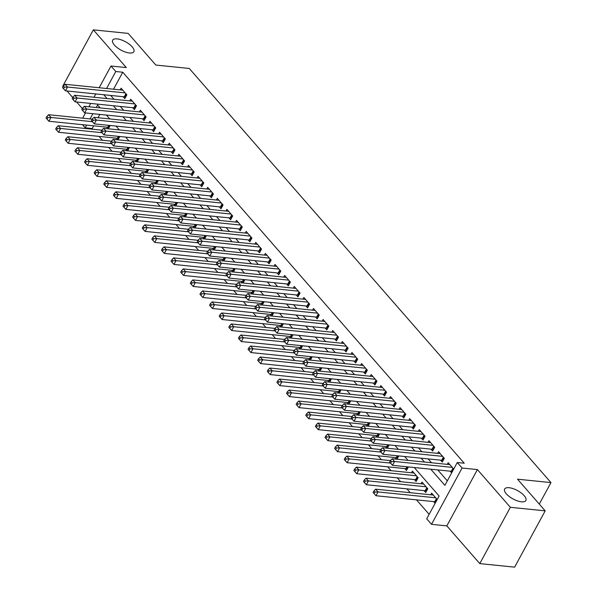 <?xml version="1.0" encoding="UTF-8"?>
<svg xmlns="http://www.w3.org/2000/svg" width="597" height="597" viewBox="0 0 597 597"><rect width="100%" height="100%" fill="white"/><g stroke="black" fill="none" stroke-linecap="round" stroke-linejoin="round"><path stroke-width="0.9" d="M129.43 52.991A12.059 4.746 -151.5 0 1 117.258 47.7A12.059 4.746 -151.5 0 1 112.676 40.186A12.059 4.746 -151.5 0 1 117.116 38.895A12.059 4.746 -151.5 0 1 129.288 44.185A12.059 4.746 -151.5 0 1 133.862 51.693A12.059 4.746 -151.5 0 1 129.43 52.991M521.42 501.808A12.059 4.746 -151.5 0 1 509.248 496.517A12.059 4.746 -151.5 0 1 504.666 489.01A12.059 4.746 -151.5 0 1 509.107 487.712A12.059 4.746 -151.5 0 1 521.278 493.003A12.059 4.746 -151.5 0 1 525.86 500.51A12.059 4.746 -151.5 0 1 521.42 501.808M93.654 125.818L92.184 128.527L85.214 127.818L82.476 124.676M539.278 504.099L550.956 482.592L189.264 68.461L155.832 65.058L128.176 33.395L93.348 29.85L62.782 86.147L63.125 86.543M67.013 90.99L72.744 97.557M76.632 102.005L82.364 108.572M550.956 482.592L517.524 479.19L545.18 510.853L514.614 567.15L479.787 563.605L510.353 507.308L477.406 469.585L462.085 468.026L431.519 524.323L426.706 518.815L439.101 495.988L414.228 467.518M477.406 469.585L446.84 525.882L479.787 563.605M446.84 525.882L431.519 524.323M92.184 128.527L92.804 129.243M99.057 136.4L102.423 140.258M108.676 147.414L112.042 151.272M118.296 158.429L121.661 162.287M127.915 169.444L131.288 173.294M137.534 180.458L140.907 184.309M147.153 191.473L150.526 195.323M156.78 202.487L160.145 206.338M166.399 213.502L169.764 217.353M176.018 224.509L179.384 228.367M185.637 235.524L189.003 239.382M195.256 246.539L198.622 250.397M204.875 257.553L208.241 261.411M214.495 268.568L217.86 272.426M224.114 279.583L227.479 283.441M233.733 290.597L237.099 294.448M243.352 301.612L246.718 305.463M252.971 312.627L256.337 316.477M262.59 323.641L265.956 327.492M272.21 334.656L275.575 338.506M281.829 345.67L285.194 349.521M291.448 356.678L294.814 360.536M301.067 367.692L304.433 371.55M310.686 378.707L314.052 382.565M320.305 389.722L323.671 393.58M329.925 400.736L333.29 404.594M339.544 411.751L342.909 415.609M349.163 422.766L352.528 426.616M358.782 433.78L362.148 437.631M368.401 444.795L371.767 448.646M378.02 455.809L381.393 459.66M387.64 466.824L391.013 470.675M397.259 477.831L400.632 481.689M406.885 488.846L410.251 492.704M416.505 499.861L429.139 514.338M545.18 510.853L510.353 507.308M123.109 96.699L124.795 98.632L126.862 94.826L121.087 88.214L120.184 89.878M132.728 107.714L134.415 109.647L136.482 105.841L130.706 99.229L129.803 100.893M142.347 118.728L144.034 120.654L146.101 116.855L140.325 110.244L139.422 111.908M151.974 129.743L153.653 131.668L155.72 127.87L149.944 121.258L149.041 122.922M161.593 140.758L163.272 142.683L165.339 138.885L159.563 132.273L158.66 133.937M171.212 151.772L172.891 153.698L174.958 149.892L169.19 143.287L168.279 144.952M180.831 162.787L182.51 164.712L184.577 160.906L178.809 154.302L177.899 155.966M190.45 173.802L192.13 175.727L194.197 171.921L188.428 165.317L187.525 166.981M200.07 184.816L201.749 186.742L203.816 182.936L198.047 176.331L197.144 177.996M209.689 195.831L211.368 197.756L213.435 193.95L207.666 187.346L206.763 189.01M219.308 206.838L220.987 208.771L223.054 204.965L217.286 198.353L216.383 200.017M228.927 217.853L230.606 219.786L232.673 215.98L226.905 209.368L226.002 211.032M238.546 228.867L240.225 230.8L242.292 226.994L236.524 220.383L235.621 222.047M248.165 239.882L249.845 241.807L251.912 238.009L246.143 231.397L245.24 233.061M257.785 250.897L259.471 252.822L261.531 249.024L255.762 242.412L254.859 244.076M267.404 261.911L269.09 263.837L271.15 260.038L265.381 253.427L264.478 255.091M277.023 272.926L278.709 274.851L280.769 271.045L275.001 264.441L274.098 266.105M286.642 283.941L288.329 285.866L290.388 282.06L284.62 275.456L283.717 277.12M296.261 294.955L297.948 296.881L300.007 293.075L294.239 286.47L293.336 288.135M305.88 305.97L307.567 307.895L309.627 304.089L303.858 297.485L302.955 299.149M315.5 316.985L317.186 318.91L319.253 315.104L313.477 308.5L312.574 310.164M325.119 327.992L326.805 329.925L328.872 326.119L323.096 319.507L322.193 321.171M334.738 339.006L336.424 340.939L338.492 337.133L332.716 330.522L331.813 332.186M344.357 350.021L346.044 351.954L348.111 348.148L342.335 341.536L341.432 343.2M353.976 361.036L355.663 362.961L357.73 359.163L351.954 352.551L351.051 354.215M363.595 372.05L365.282 373.976L367.349 370.177L361.573 363.566L360.67 365.23M373.215 383.065L374.901 384.99L376.968 381.192L371.192 374.58L370.289 376.244M382.834 394.08L384.52 396.005L386.587 392.199L380.811 385.595L379.908 387.259M392.453 405.094L394.139 407.02L396.207 403.214L390.431 396.609L389.528 398.274M402.079 416.109L403.759 418.034L405.826 414.228L400.05 407.624L399.147 409.288M411.699 427.124L413.378 429.049L415.445 425.243L409.669 418.639L408.766 420.303M421.318 438.138L422.997 440.064L425.064 436.258L419.295 429.653L418.385 431.318M430.937 449.145L432.616 451.078L434.683 447.272L428.915 440.661L428.004 442.325M440.556 460.16L442.235 462.093L444.302 458.287L438.534 451.675L437.631 453.339M433.653 501.607L435.131 503.301M424.034 490.592L425.713 492.525L427.78 488.719L422.004 482.107L421.101 483.771M414.408 479.578L416.094 481.51L418.161 477.704L412.385 471.093L411.482 472.757M404.788 468.563L406.475 470.496L408.415 466.929M395.169 457.556L396.609 459.205M385.55 446.541L386.99 448.19M375.931 435.526L377.371 437.176M366.312 424.512L367.752 426.161M356.693 413.497L358.133 415.146M347.073 402.482L348.514 404.132M337.454 391.468L338.895 393.117M327.835 380.453L329.275 382.102M318.216 369.439L319.656 371.088M308.597 358.424L310.037 360.073M298.978 347.409L300.418 349.058M289.358 336.402L290.799 338.051M279.739 325.387L281.18 327.037M270.12 314.373L271.56 316.022M260.501 303.358L261.941 305.007M250.882 292.343L252.322 293.993M241.263 281.329L242.703 282.978M231.643 270.314L233.084 271.963M222.024 259.299L223.465 260.949M212.405 248.285L213.845 249.934M202.786 237.27L204.226 238.919M193.167 226.256L194.607 227.905M183.548 215.248L184.988 216.89M173.928 204.234L175.369 205.883M164.309 193.219L165.742 194.868M154.683 182.204L156.123 183.854M145.064 171.19L146.504 172.839M135.444 160.175L136.885 161.824M125.825 149.16L127.265 150.81M116.206 138.146L117.646 139.795M99.848 114.4L98.042 117.728M437.198 499.502L431.624 493.122L430.721 494.786M398.796 455.914L396.99 459.242M389.177 444.899L387.363 448.228M379.558 433.885L377.744 437.213M369.939 422.87L368.125 426.198M360.312 411.855L358.506 415.184M350.693 400.841L348.887 404.169M341.074 389.826L339.268 393.154M331.454 378.811L329.648 382.14M321.835 367.797L320.029 371.125M312.216 356.782L310.41 360.11M302.597 345.775L300.791 349.103M292.978 334.76L291.172 338.089M283.359 323.746L281.553 327.074M273.739 312.731L271.933 316.059M264.12 301.716L262.314 305.045M254.501 290.702L252.695 294.03M244.882 279.687L243.076 283.015M235.263 268.672L233.457 272.001M225.644 257.658L223.838 260.986M216.024 246.643L214.219 249.971M206.405 235.628L204.599 238.957M196.786 224.621L194.98 227.942M187.167 213.607L185.361 216.935M177.548 202.592L175.742 205.92M167.929 191.577L166.123 194.906M158.309 180.563L156.504 183.891M148.69 169.548L146.884 172.876M139.071 158.533L137.258 161.862M129.452 147.519L127.639 150.847M119.833 136.504L118.019 139.832M110.206 125.489L108.4 128.818M106.587 127.131L108.027 128.78M430.788 469.205L444.884 485.339L457.272 462.518L464.242 463.227L122.751 72.23L113.534 89.207M110.691 95.438L114.057 99.289M120.31 106.453L123.676 110.303M129.93 117.467L133.303 121.318M139.549 128.482L142.922 132.333M149.168 139.497L152.541 143.347M158.795 150.504L162.16 154.362M168.414 161.518L171.779 165.376M178.033 172.533L181.398 176.391M187.652 183.548L191.018 187.406M197.271 194.562L200.637 198.42M206.89 205.577L210.256 209.435M216.51 216.592L219.875 220.442M226.129 227.606L229.494 231.457M235.748 238.621L239.113 242.472M245.367 249.636L248.733 253.486M254.986 260.65L258.352 264.501M264.605 271.657L267.971 275.515M274.224 282.672L277.59 286.53M283.844 293.687L287.209 297.545M293.463 304.701L296.828 308.559M303.082 315.716L306.448 319.574M312.701 326.731L316.067 330.589M322.32 337.745L325.686 341.596M331.939 348.76L335.305 352.611M341.559 359.775L344.924 363.625M351.178 370.789L354.543 374.64M360.797 381.804L364.163 385.655M370.416 392.819L373.782 396.669M380.035 403.826L383.408 407.684M389.654 414.84L393.027 418.698M399.274 425.855L402.647 429.713M408.893 436.87L412.266 440.728M418.519 447.884L421.885 451.742M428.139 458.899L431.504 462.757M437.758 469.914L447.317 480.861M453.72 469.07L448.153 462.69L447.25 464.354M450.175 471.175L451.653 472.869M99.177 87.744L110.975 66.013L126.295 67.573L93.348 29.85M110.975 66.013L115.788 71.521L106.572 88.498M122.751 72.23L115.788 71.521M457.272 462.518L462.085 468.026M82.655 118.176L85.498 112.945M88.849 106.759L90.654 103.43M94.013 97.251L95.819 93.923M100.154 107.908L97.61 104.997L96.244 107.512M92.886 113.691L90.043 118.922M86.692 125.109L85.214 127.818M407.982 460.362L404.609 456.504M398.363 449.347L394.99 445.489M388.737 438.332L385.371 434.474M379.117 427.318L375.752 423.46M369.498 416.303L366.133 412.445M359.879 405.288L356.513 401.438M350.26 394.274L346.894 390.423M340.641 383.259L337.275 379.408M331.022 372.244L327.656 368.394M321.402 361.23L318.037 357.379M311.783 350.215L308.418 346.364M302.164 339.208L298.798 335.35M292.545 328.193L289.179 324.335M282.926 317.179L279.56 313.321M273.307 306.164L269.941 302.306M263.687 295.149L260.322 291.291M254.068 284.135L250.703 280.277M244.449 273.12L241.084 269.269M234.83 262.105L231.464 258.255M225.211 251.091L221.845 247.24M215.592 240.076L212.226 236.225M205.972 229.061L202.607 225.211M196.353 218.054L192.988 214.196M186.734 207.04L183.369 203.181M177.115 196.025L173.749 192.167M167.496 185.01L164.123 181.152M157.877 173.996L154.504 170.138M148.257 162.981L144.884 159.123M138.631 151.966L135.265 148.116M129.012 140.952L125.646 137.101M119.393 129.937L116.027 126.086M109.773 118.922L106.408 115.072M103.729 94.729L107.094 98.58M113.348 105.744L116.713 109.594M122.967 116.758L126.333 120.609M132.586 127.773L135.952 131.624M142.205 138.788L145.571 142.638M151.825 149.795L155.19 153.653M161.444 160.809L164.809 164.668M171.063 171.824L174.428 175.682M180.682 182.839L184.048 186.697M190.301 193.853L193.667 197.711M199.92 204.868L203.286 208.726M209.54 215.883L212.913 219.733M219.159 226.897L222.532 230.748M228.778 237.912L232.151 241.763M238.404 248.927L241.77 252.777M248.024 259.941L251.389 263.792M257.643 270.948L261.008 274.807M267.262 281.963L270.628 285.821M276.881 292.978L280.247 296.836M286.5 303.992L289.866 307.851M296.119 315.007L299.485 318.865M305.739 326.022L309.104 329.88M315.358 337.036L318.723 340.887M324.977 348.051L328.343 351.902M334.596 359.066L337.962 362.916M344.215 370.08L347.581 373.931M353.834 381.095L357.2 384.946M363.454 392.102L366.819 395.96M373.073 403.117L376.438 406.975M382.692 414.131L386.058 417.99M392.311 425.146L395.677 429.004M401.93 436.161L405.296 440.019M411.549 447.175L414.915 451.033M421.169 458.19L424.534 462.041M452.235 467.376L394.565 461.503L392.162 458.75L449.832 464.623M452.354 471.578L451.877 471.421A1.881 0.739 28.5 0 0 451.287 471.294L392.505 465.309L394.565 461.503L391.416 461.63L390.453 460.533L389.625 462.056L390.587 463.153L391.416 461.63M390.587 463.153L392.505 465.309M392.162 458.75L390.453 460.533M433.31 495.055L375.64 489.182L378.043 491.935L375.976 495.734L434.765 501.719A1.881 0.739 -151.5 0 1 435.355 501.853L435.832 502.01M374.894 492.062L373.931 490.965L373.103 492.488L374.065 493.585L374.894 492.062L378.043 491.935L435.713 497.801M373.931 490.965L375.64 489.182M375.976 495.734L374.065 493.585M442.616 456.362L384.946 450.489L382.543 447.735L440.213 453.608M443.011 460.66L442.258 460.406A1.881 0.739 28.5 0 0 441.668 460.28L382.886 454.295L384.946 450.489L381.796 450.616L380.834 449.519L380.005 451.041L380.968 452.138L381.796 450.616M380.968 452.138L382.886 454.295M382.543 447.735L380.834 449.519M432.997 445.347L375.326 439.474L372.924 436.72L430.594 442.593M433.392 449.645L432.638 449.392A1.881 0.739 28.5 0 0 432.049 449.265L373.259 443.28L375.326 439.474L372.177 439.601L371.215 438.504L370.386 440.026L371.349 441.123L372.177 439.601M371.349 441.123L373.259 443.28M372.924 436.72L371.215 438.504M423.377 434.332L365.707 428.459L363.304 425.706L420.975 431.579M423.773 438.631L423.019 438.385A1.881 0.739 28.5 0 0 422.43 438.25L363.64 432.265L365.707 428.459L362.558 428.594L361.595 427.489L360.767 429.012L361.73 430.109L362.558 428.594M361.73 430.109L363.64 432.265M363.304 425.706L361.595 427.489M413.758 423.318L356.088 417.445L353.685 414.691L411.355 420.564M414.154 427.616L413.4 427.37A1.881 0.739 28.5 0 0 412.811 427.236L354.021 421.251L356.088 417.445L352.939 417.579L351.976 416.475L351.148 417.997L352.111 419.101L352.939 417.579M352.111 419.101L354.021 421.251M353.685 414.691L351.976 416.475M423.691 484.04L366.021 478.167L368.424 480.921L366.357 484.727L425.146 490.712A1.881 0.739 -151.5 0 1 425.736 490.838L426.489 491.092M365.274 481.048L364.312 479.951L363.483 481.473L364.446 482.57L365.274 481.048L368.424 480.921L426.094 486.794M364.312 479.951L366.021 478.167M366.357 484.727L364.446 482.57M414.072 473.025L356.402 467.152L358.804 469.906L356.737 473.712L415.527 479.697A1.881 0.739 -151.5 0 1 416.116 479.824L416.87 480.078M355.655 470.033L354.693 468.936L353.864 470.458L354.827 471.555L355.655 470.033L358.804 469.906L416.475 475.779M354.693 468.936L356.402 467.152M356.737 473.712L354.827 471.555M390.423 460.578L346.782 456.138L349.185 458.892L347.118 462.697L405.908 468.682A1.881 0.739 -151.5 0 1 406.497 468.809L407.251 469.063M346.036 459.018L345.073 457.921L344.245 459.444L345.208 460.541L346.036 459.018L349.185 458.892L390.542 463.1M345.073 457.921L346.782 456.138M347.118 462.697L345.208 460.541M380.804 449.571L337.163 445.123L339.566 447.877L337.499 451.683L396.289 457.668A1.881 0.739 -151.5 0 1 396.878 457.802L397.632 458.048M336.417 448.011L335.454 446.907L334.626 448.429L335.589 449.526L336.417 448.011L339.566 447.877L380.923 452.086M335.454 446.907L337.163 445.123M337.499 451.683L335.589 449.526M404.139 412.303L346.469 406.43L344.066 403.676L401.736 409.549M404.535 416.602L403.781 416.355A1.881 0.739 28.5 0 0 403.191 416.221L344.402 410.236L346.469 406.43L343.32 406.564L342.357 405.46L341.529 406.982L342.491 408.087L343.32 406.564M342.491 408.087L344.402 410.236M344.066 403.676L342.357 405.46M371.185 438.556L327.544 434.109L329.947 436.862L327.88 440.668L386.669 446.653A1.881 0.739 -151.5 0 1 387.259 446.787L388.013 447.034M326.798 436.997L325.835 435.892L325.007 437.414L325.969 438.519L326.798 436.997L329.947 436.862L371.304 441.071M325.835 435.892L327.544 434.109M327.88 440.668L325.969 438.519M394.52 401.288L336.85 395.415L334.447 392.662L392.117 398.535M394.916 405.587L394.162 405.341A1.881 0.739 28.5 0 0 393.572 405.206L334.783 399.221L336.85 395.415L333.701 395.55L332.738 394.445L331.91 395.968L332.872 397.072L333.701 395.55M332.872 397.072L334.783 399.221M334.447 392.662L332.738 394.445M361.566 427.542L317.925 423.094L320.328 425.848L318.261 429.653L377.05 435.638A1.881 0.739 -151.5 0 1 377.64 435.773L378.394 436.019M317.179 425.982L316.216 424.877L315.388 426.4L316.35 427.504L317.179 425.982L320.328 425.848L361.685 430.056M316.216 424.877L317.925 423.094M318.261 429.653L316.35 427.504M384.901 390.274L327.231 384.401L324.828 381.647L382.498 387.52M385.296 394.572L384.543 394.326A1.881 0.739 28.5 0 0 383.953 394.192L325.164 388.207L327.231 384.401L324.081 384.535L323.119 383.431L322.29 384.953L323.253 386.058L324.081 384.535M323.253 386.058L325.164 388.207M324.828 381.647L323.119 383.431M351.946 416.527L308.306 412.079L310.709 414.833L308.642 418.639L367.431 424.624A1.881 0.739 -151.5 0 1 368.021 424.758L368.774 425.004M307.559 414.967L306.597 413.863L305.768 415.385L306.731 416.49L307.559 414.967L310.709 414.833L352.066 419.049M306.597 413.863L308.306 412.079M308.642 418.639L306.731 416.49M375.282 379.259L317.611 373.394L315.209 370.64L372.879 376.506M375.677 383.558L374.923 383.311A1.881 0.739 28.5 0 0 374.334 383.177L315.544 377.192L317.611 373.394L314.462 373.521L313.5 372.416L312.671 373.938L313.634 375.043L314.462 373.521M313.634 375.043L315.544 377.192M315.209 370.64L313.5 372.416M342.327 405.512L298.687 401.065L301.089 403.818L299.022 407.624L357.812 413.609A1.881 0.739 -151.5 0 1 358.401 413.743L359.155 413.99M297.94 403.953L296.978 402.848L296.149 404.37L297.112 405.475L297.94 403.953L301.089 403.818L342.447 408.035M296.978 402.848L298.687 401.065M299.022 407.624L297.112 405.475M365.662 368.245L307.992 362.379L305.589 359.625L363.26 365.491M366.058 372.543L365.304 372.297A1.881 0.739 28.5 0 0 364.715 372.162L305.925 366.177L307.992 362.379L304.843 362.506L303.88 361.409L303.052 362.924L304.015 364.028L304.843 362.506M304.015 364.028L305.925 366.177M305.589 359.625L303.88 361.409M332.708 394.498L289.067 390.057L291.47 392.811L289.403 396.609L348.193 402.594A1.881 0.739 -151.5 0 1 348.782 402.729L349.536 402.975M288.314 392.938L287.358 391.833L286.53 393.356L287.493 394.46L288.314 392.938L291.47 392.811L332.827 397.02M287.358 391.833L289.067 390.057M289.403 396.609L287.493 394.46M356.043 357.23L298.373 351.364L295.97 348.611L353.64 354.476M356.439 361.536L355.685 361.282A1.881 0.739 28.5 0 0 355.096 361.148L296.306 355.163L298.373 351.364L295.224 351.491L294.261 350.394L293.433 351.917L294.396 353.014L295.224 351.491M294.396 353.014L296.306 355.163M295.97 348.611L294.261 350.394M323.089 383.483L279.448 379.043L281.851 381.796L279.784 385.595L338.574 391.58A1.881 0.739 -151.5 0 1 339.163 391.714L339.917 391.96M278.695 381.923L277.739 380.826L276.911 382.341L277.874 383.446L278.695 381.923L281.851 381.796L323.208 386.005M277.739 380.826L279.448 379.043M279.784 385.595L277.874 383.446M346.424 346.223L288.754 340.35L286.351 337.596L344.021 343.469M346.82 350.521L346.066 350.267A1.881 0.739 28.5 0 0 345.476 350.133L286.687 344.156L288.754 340.35L285.605 340.477L284.642 339.38L283.814 340.902L284.776 341.999L285.605 340.477M284.776 341.999L286.687 344.156M286.351 337.596L284.642 339.38M313.47 372.468L269.829 368.028L272.232 370.782L270.165 374.58L328.947 380.565A1.881 0.739 -151.5 0 1 329.537 380.699L330.298 380.953M269.075 370.909L268.113 369.812L267.292 371.334L268.254 372.431L269.075 370.909L272.232 370.782L313.589 374.991M268.113 369.812L269.829 368.028M270.165 374.58L268.254 372.431M336.805 335.208L279.135 329.335L276.732 326.581L334.402 332.454M337.201 339.506L336.447 339.253A1.881 0.739 28.5 0 0 335.857 339.126L277.068 333.141L279.135 329.335L275.978 329.462L275.023 328.365L274.195 329.887L275.157 330.984L275.978 329.462M275.157 330.984L277.068 333.141M276.732 326.581L275.023 328.365M303.851 361.454L260.202 357.013L262.613 359.767L260.546 363.573L319.328 369.55A1.881 0.739 -151.5 0 1 319.917 369.685L320.679 369.939M259.456 359.894L258.494 358.797L257.673 360.319L258.635 361.416L259.456 359.894L262.613 359.767L303.97 363.976M258.494 358.797L260.202 357.013M260.546 363.573L258.635 361.416M327.186 324.193L269.516 318.32L267.113 315.567L324.783 321.44M327.581 328.492L326.828 328.238A1.881 0.739 28.5 0 0 326.238 328.111L267.449 322.126L269.516 318.32L266.359 318.447L265.404 317.35L264.575 318.873L265.538 319.97L266.359 318.447M265.538 319.97L267.449 322.126M267.113 315.567L265.404 317.35M294.231 350.439L250.583 345.999L252.994 348.752L250.927 352.558L309.709 358.543A1.881 0.739 -151.5 0 1 310.298 358.67L311.059 358.924M249.837 348.879L248.874 347.782L248.053 349.305L249.016 350.402L249.837 348.879L252.994 348.752L294.351 352.961M248.874 347.782L250.583 345.999M250.927 352.558L249.016 350.402M317.567 313.179L259.896 307.306L257.494 304.552L315.164 310.425M317.962 317.477L317.208 317.231A1.881 0.739 28.5 0 0 316.619 317.097L257.829 311.112L259.896 307.306L256.74 307.44L255.785 306.336L254.956 307.858L255.919 308.955L256.74 307.44M255.919 308.955L257.829 311.112M257.494 304.552L255.785 306.336M284.612 339.424L240.964 334.984L243.375 337.738L241.307 341.544L300.09 347.529A1.881 0.739 -151.5 0 1 300.679 347.655L301.44 347.909M240.218 337.865L239.255 336.768L238.434 338.29L239.397 339.387L240.218 337.865L243.375 337.738L284.732 341.947M239.255 336.768L240.964 334.984M241.307 341.544L239.397 339.387M307.948 302.164L250.277 296.291L247.867 293.537L305.545 299.41M308.343 306.462L307.582 306.216A1.881 0.739 28.5 0 0 306.992 306.082L248.21 300.097L250.277 296.291L247.121 296.425L246.158 295.321L245.337 296.843L246.3 297.948L247.121 296.425M246.3 297.948L248.21 300.097M247.867 293.537L246.158 295.321M274.993 328.41L231.345 323.97L233.755 326.723L231.688 330.529L290.47 336.514A1.881 0.739 -151.5 0 1 291.06 336.648L291.821 336.895M230.599 326.857L229.636 325.753L228.815 327.275L229.778 328.372L230.599 326.857L233.755 326.723L275.113 330.932M229.636 325.753L231.345 323.97M231.688 330.529L229.778 328.372M298.328 291.149L240.658 285.276L238.248 282.523L295.925 288.396M298.724 295.448L297.963 295.202A1.881 0.739 28.5 0 0 297.373 295.067L238.591 289.082L240.658 285.276L237.502 285.411L236.539 284.306L235.718 285.829L236.681 286.933L237.502 285.411M236.681 286.933L238.591 289.082M238.248 282.523L236.539 284.306M265.374 317.403L221.726 312.955L224.136 315.709L222.069 319.514L280.851 325.499A1.881 0.739 -151.5 0 1 281.441 325.634L282.202 325.88M220.98 315.843L220.017 314.738L219.196 316.261L220.159 317.365L220.98 315.843L224.136 315.709L265.493 319.917M220.017 314.738L221.726 312.955M222.069 319.514L220.159 317.365M288.709 280.135L231.039 274.262L228.629 271.508L286.306 277.381M289.105 284.433L288.344 284.187A1.881 0.739 28.5 0 0 287.754 284.053L228.972 278.068L231.039 274.262L227.882 274.396L226.92 273.292L226.099 274.814L227.061 275.918L227.882 274.396M227.061 275.918L228.972 278.068M228.629 271.508L226.92 273.292M255.755 306.388L212.107 301.94L214.517 304.694L212.45 308.5L271.232 314.485A1.881 0.739 -151.5 0 1 271.822 314.619L272.583 314.865M211.36 304.828L210.398 303.724L209.577 305.246L210.532 306.351L211.36 304.828L214.517 304.694L255.874 308.903M210.398 303.724L212.107 301.94M212.45 308.5L210.532 306.351M279.09 269.12L221.42 263.247L219.009 260.493L276.687 266.366M279.486 273.419L278.724 273.172A1.881 0.739 28.5 0 0 278.135 273.038L219.353 267.053L221.42 263.247L218.263 263.381L217.301 262.277L216.48 263.799L217.442 264.904L218.263 263.381M217.442 264.904L219.353 267.053M219.009 260.493L217.301 262.277M246.136 295.373L202.487 290.926L204.898 293.679L202.831 297.485L261.613 303.47A1.881 0.739 -151.5 0 1 262.202 303.604L262.964 303.851M201.741 293.814L200.779 292.709L199.958 294.231L200.913 295.336L201.741 293.814L204.898 293.679L246.255 297.896M200.779 292.709L202.487 290.926M202.831 297.485L200.913 295.336M269.471 258.105L211.801 252.232L209.39 249.486L267.06 255.352M269.866 262.404L269.105 262.158A1.881 0.739 28.5 0 0 268.516 262.023L209.734 256.038L211.801 252.232L208.644 252.367L207.681 251.262L206.86 252.785L207.823 253.889L208.644 252.367M207.823 253.889L209.734 256.038M209.39 249.486L207.681 251.262M236.516 284.359L192.868 279.911L195.271 282.665L193.212 286.47L251.994 292.455A1.881 0.739 -151.5 0 1 252.583 292.59L253.344 292.836M192.122 282.799L191.159 281.694L190.331 283.217L191.294 284.321L192.122 282.799L195.271 282.665L236.636 286.881M191.159 281.694L192.868 279.911M193.212 286.47L191.294 284.321M259.852 247.091L202.182 241.225L199.771 238.472L257.441 244.337M260.247 251.389L259.486 251.143A1.881 0.739 28.5 0 0 258.897 251.009L200.114 245.024L202.182 241.225L199.025 241.352L198.062 240.255L197.241 241.77L198.197 242.875L199.025 241.352M198.197 242.875L200.114 245.024M199.771 238.472L198.062 240.255M226.897 273.344L183.249 268.904L185.652 271.65L183.592 275.456L242.375 281.441A1.881 0.739 -151.5 0 1 242.964 281.575L243.725 281.821M182.503 271.784L181.54 270.68L180.712 272.202L181.675 273.307L182.503 271.784L185.652 271.65L227.009 275.866M181.54 270.68L183.249 268.904M183.592 275.456L181.675 273.307M250.233 236.076L192.562 230.211L190.152 227.457L247.822 233.323M250.628 240.375L249.867 240.128A1.881 0.739 28.5 0 0 249.277 239.994L190.495 234.009L192.562 230.211L189.406 230.338L188.443 229.241L187.622 230.755L188.577 231.86L189.406 230.338M188.577 231.86L190.495 234.009M190.152 227.457L188.443 229.241M217.278 262.329L173.63 257.889L176.033 260.643L173.973 264.441L232.755 270.426A1.881 0.739 -151.5 0 1 233.345 270.56L234.106 270.807M172.884 260.77L171.921 259.673L171.093 261.188L172.055 262.292L172.884 260.77L176.033 260.643L217.39 264.852M171.921 259.673L173.63 257.889M173.973 264.441L172.055 262.292M240.613 225.069L182.936 219.196L180.533 216.442L238.203 222.315M241.009 229.367L240.248 229.114A1.881 0.739 28.5 0 0 239.658 228.979L180.876 222.994L182.936 219.196L179.787 219.323L178.824 218.226L178.003 219.748L178.958 220.845L179.787 219.323M178.958 220.845L180.876 222.994M180.533 216.442L178.824 218.226M207.659 251.315L164.011 246.874L166.414 249.628L164.354 253.427L223.136 259.411A1.881 0.739 -151.5 0 1 223.726 259.546L224.487 259.792M163.265 249.755L162.302 248.658L161.474 250.173L162.436 251.277L163.265 249.755L166.414 249.628L207.771 253.837M162.302 248.658L164.011 246.874M164.354 253.427L162.436 251.277M230.994 214.054L173.317 208.181L170.914 205.428L228.584 211.301M231.39 218.353L230.629 218.099A1.881 0.739 28.5 0 0 230.039 217.972L171.257 211.987L173.317 208.181L170.167 208.308L169.205 207.211L168.376 208.734L169.339 209.831L170.167 208.308M169.339 209.831L171.257 211.987M170.914 205.428L169.205 207.211M198.04 240.3L154.392 235.86L156.795 238.613L154.735 242.412L213.517 248.397A1.881 0.739 -151.5 0 1 214.107 248.531L214.868 248.785M153.645 238.74L152.683 237.643L151.854 239.166L152.817 240.263L153.645 238.74L156.795 238.613L198.152 242.822M152.683 237.643L154.392 235.86M154.735 242.412L152.817 240.263M221.375 203.04L163.697 197.167L161.294 194.413L218.965 200.286M221.771 207.338L221.009 207.084A1.881 0.739 28.5 0 0 220.42 206.958L161.638 200.973L163.697 197.167L160.548 197.294L159.586 196.197L158.757 197.719L159.72 198.816L160.548 197.294M159.72 198.816L161.638 200.973M161.294 194.413L159.586 196.197M188.421 229.285L144.773 224.845L147.175 227.599L145.116 231.405L203.898 237.39A1.881 0.739 -151.5 0 1 204.487 237.516L205.241 237.77M144.026 227.726L143.064 226.629L142.235 228.151L143.198 229.248L144.026 227.726L147.175 227.599L188.533 231.808M143.064 226.629L144.773 224.845M145.116 231.405L143.198 229.248M211.756 192.025L154.078 186.152L151.675 183.398L209.346 189.271M212.151 196.323L211.39 196.07A1.881 0.739 28.5 0 0 210.801 195.943L152.019 189.958L154.078 186.152L150.929 186.286L149.966 185.182L149.138 186.704L150.101 187.801L150.929 186.286M150.101 187.801L152.019 189.958M151.675 183.398L149.966 185.182M202.129 181.01L144.459 175.137L142.056 172.384L199.726 178.257M202.532 185.309L201.771 185.063A1.881 0.739 28.5 0 0 201.182 184.928L142.399 178.943L144.459 175.137L141.31 175.272L140.347 174.167L139.519 175.69L140.482 176.794L141.31 175.272M140.482 176.794L142.399 178.943M142.056 172.384L140.347 174.167M192.51 169.996L134.84 164.123L132.437 161.369L190.107 167.242M192.906 174.294L192.152 174.048A1.881 0.739 28.5 0 0 191.562 173.914L132.78 167.929L134.84 164.123L131.691 164.257L130.728 163.153L129.9 164.675L130.862 165.779L131.691 164.257M130.862 165.779L132.78 167.929M132.437 161.369L130.728 163.153M178.801 218.271L135.153 213.83L137.556 216.584L135.489 220.39L194.279 226.375A1.881 0.739 -151.5 0 1 194.868 226.502L195.622 226.756M134.407 216.711L133.444 215.614L132.616 217.136L133.579 218.233L134.407 216.711L137.556 216.584L178.913 220.793M133.444 215.614L135.153 213.83M135.489 220.39L133.579 218.233M169.182 207.256L125.534 202.816L127.937 205.569L125.87 209.375L184.66 215.36A1.881 0.739 -151.5 0 1 185.249 215.495L186.003 215.741M124.788 205.704L123.825 204.599L122.997 206.122L123.96 207.219L124.788 205.704L127.937 205.569L169.294 209.778M123.825 204.599L125.534 202.816M125.87 209.375L123.96 207.219M159.556 196.249L115.915 191.801L118.318 194.555L116.251 198.361L175.04 204.346A1.881 0.739 -151.5 0 1 175.63 204.48L176.384 204.726M115.169 194.689L114.206 193.585L113.378 195.107L114.34 196.212L115.169 194.689L118.318 194.555L159.675 198.764M114.206 193.585L115.915 191.801M116.251 198.361L114.34 196.212M182.891 158.981L125.221 153.108L122.818 150.354L180.488 156.227M183.286 163.28L182.533 163.033A1.881 0.739 28.5 0 0 181.943 162.899L123.154 156.914L125.221 153.108L122.072 153.242L121.109 152.138L120.281 153.66L121.243 154.765L122.072 153.242M121.243 154.765L123.154 156.914M122.818 150.354L121.109 152.138M149.937 185.234L106.296 180.787L108.699 183.54L106.632 187.346L165.421 193.331A1.881 0.739 -151.5 0 1 166.011 193.465L166.764 193.712M105.55 183.675L104.587 182.57L103.759 184.092L104.721 185.197L105.55 183.675L108.699 183.54L150.056 187.749M104.587 182.57L106.296 180.787M106.632 187.346L104.721 185.197M173.272 147.966L115.602 142.093L113.199 139.34L170.869 145.213M173.667 152.265L172.914 152.019A1.881 0.739 28.5 0 0 172.324 151.884L113.534 145.899L115.602 142.093L112.452 142.228L111.49 141.123L110.661 142.646L111.624 143.75L112.452 142.228M111.624 143.75L113.534 145.899M113.199 139.34L111.49 141.123M140.317 174.22L96.677 169.772L99.08 172.526L97.013 176.331L155.802 182.316A1.881 0.739 -151.5 0 1 156.392 182.451L157.145 182.697M95.93 172.66L94.968 171.555L94.139 173.078L95.102 174.182L95.93 172.66L99.08 172.526L140.437 176.742M94.968 171.555L96.677 169.772M97.013 176.331L95.102 174.182M163.653 136.952L105.982 131.079L103.58 128.325L161.25 134.198M164.048 141.25L163.294 141.004A1.881 0.739 28.5 0 0 162.705 140.87L103.915 134.885L105.982 131.079L102.833 131.213L101.871 130.109L101.042 131.631L102.005 132.735L102.833 131.213M102.005 132.735L103.915 134.885M103.58 128.325L101.871 130.109M130.698 163.205L87.058 158.757L89.46 161.511L87.393 165.317L146.183 171.302A1.881 0.739 -151.5 0 1 146.772 171.436L147.526 171.682M86.311 161.645L85.349 160.541L84.52 162.063L85.483 163.168L86.311 161.645L89.46 161.511L130.818 165.727M85.349 160.541L87.058 158.757M87.393 165.317L85.483 163.168M154.033 125.937L96.363 120.072L93.96 117.318L151.631 123.183M154.429 130.236L153.675 129.989A1.881 0.739 28.5 0 0 153.086 129.855L94.296 123.87L96.363 120.072L93.214 120.198L92.251 119.094L91.423 120.616L92.386 121.721L93.214 120.198M92.386 121.721L94.296 123.87M93.96 117.318L92.251 119.094M121.079 152.19L77.438 147.743L79.841 150.496L77.774 154.302L136.564 160.287A1.881 0.739 -151.5 0 1 137.153 160.421L137.907 160.668M76.692 150.631L75.729 149.526L74.901 151.048L75.864 152.153L76.692 150.631L79.841 150.496L121.198 154.713M75.729 149.526L77.438 147.743M77.774 154.302L75.864 152.153M144.414 114.922L86.744 109.057L84.341 106.303L142.011 112.169M144.81 119.221L144.056 118.975A1.881 0.739 28.5 0 0 143.467 118.84L84.677 112.855L86.744 109.057L83.595 109.184L82.632 108.087L81.804 109.602L82.767 110.706L83.595 109.184M82.767 110.706L84.677 112.855M84.341 106.303L82.632 108.087M111.46 141.176L67.819 136.735L70.222 139.489L68.155 143.287L126.945 149.272A1.881 0.739 -151.5 0 1 127.534 149.407L128.288 149.653M67.073 139.616L66.11 138.511L65.282 140.034L66.245 141.138L67.073 139.616L70.222 139.489L111.579 143.698M66.11 138.511L67.819 136.735M68.155 143.287L66.245 141.138M134.795 103.915L77.125 98.042L74.722 95.289L132.392 101.162M135.191 108.214L134.437 107.96A1.881 0.739 28.5 0 0 133.847 107.826L75.058 101.841L77.125 98.042L73.976 98.169L73.013 97.072L72.185 98.595L73.147 99.692L73.976 98.169M73.147 99.692L75.058 101.841M74.722 95.289L73.013 97.072M101.841 130.161L58.2 125.721L60.603 128.474L58.536 132.273L117.325 138.258A1.881 0.739 -151.5 0 1 117.915 138.392L118.669 138.638M57.454 128.601L56.491 127.504L55.663 129.019L56.625 130.124L57.454 128.601L60.603 128.474L101.96 132.683M56.491 127.504L58.2 125.721M58.536 132.273L56.625 130.124M125.176 92.901L67.506 87.028L65.103 84.274L122.773 90.147M125.571 97.199L124.818 96.945A1.881 0.739 28.5 0 0 124.228 96.818L65.439 90.834L67.506 87.028L64.357 87.155L63.394 86.058L62.566 87.58L63.528 88.677L64.357 87.155M63.528 88.677L65.439 90.834M65.103 84.274L63.394 86.058M92.222 119.146L48.581 114.706L50.984 117.46L48.917 121.258L107.706 127.243A1.881 0.739 -151.5 0 1 108.296 127.377L109.05 127.631M47.835 117.587L46.872 116.49L46.044 118.012L47.006 119.109L47.835 117.587L50.984 117.46L92.341 121.669M46.872 116.49L48.581 114.706M48.917 121.258L47.006 119.109M453.369 468.667L451.877 471.421M452.966 468.205L451.287 471.294M434.765 501.719L436.444 498.637M435.355 501.853L436.847 499.099M443.75 457.66L442.258 460.406M443.347 457.19L441.668 460.28M434.131 446.646L432.638 449.392M433.728 446.175L432.049 449.265M424.512 435.631L423.019 438.385M424.109 435.161L422.43 438.25M414.893 424.616L413.4 427.37M414.482 424.146L412.811 427.236M425.146 490.712L426.818 487.622M425.736 490.838L427.228 488.085M415.527 479.697L417.199 476.607M416.116 479.824L417.609 477.078M405.908 468.682L406.938 466.779M406.497 468.809L407.564 466.839M396.289 457.668L397.318 455.765M396.878 457.802L397.945 455.824M405.273 413.602L403.781 416.355M404.863 413.131L403.191 416.221M386.669 446.653L387.699 444.75M387.259 446.787L388.326 444.81M395.654 402.587L394.162 405.341M395.244 402.117L393.572 405.206M377.05 435.638L378.08 433.735M377.64 435.773L378.707 433.795M386.035 391.572L384.543 394.326M385.625 391.102L383.953 394.192M367.431 424.624L368.461 422.721M368.021 424.758L369.088 422.78M376.416 380.558L374.923 383.311M376.006 380.095L374.334 383.177M357.812 413.609L358.842 411.706M358.401 413.743L359.469 411.773M366.797 369.543L365.304 372.297M366.386 369.08L364.715 372.162M348.193 402.594L349.223 400.691M348.782 402.729L349.849 400.759M357.178 358.528L355.685 361.282M356.767 358.066L355.096 361.148M338.574 391.58L339.603 389.677M339.163 391.714L340.23 389.744M347.558 347.514L346.066 350.267M347.148 347.051L345.476 350.133M328.947 380.565L329.984 378.662M329.537 380.699L330.611 378.729M337.939 336.499L336.447 339.253M337.529 336.036L335.857 339.126M319.328 369.55L320.365 367.648M319.917 369.685L320.992 367.715M328.32 325.492L326.828 328.238M327.91 325.022L326.238 328.111M309.709 358.543L310.746 356.633M310.298 358.67L311.373 356.7M318.701 314.477L317.208 317.231M318.291 314.007L316.619 317.097M300.09 347.529L301.127 345.618M300.679 347.655L301.754 345.685M309.082 303.463L307.582 306.216M308.671 302.992L306.992 306.082M290.47 336.514L291.508 334.611M291.06 336.648L292.134 334.671M299.463 292.448L297.963 295.202M299.052 291.978L297.373 295.067M280.851 325.499L281.888 323.596M281.441 325.634L282.515 323.656M289.843 281.433L288.344 284.187M289.433 280.963L287.754 284.053M271.232 314.485L272.269 312.582M271.822 314.619L272.896 312.641M280.224 270.419L278.724 273.172M279.814 269.948L278.135 273.038M261.613 303.47L262.65 301.567M262.202 303.604L263.277 301.627M270.605 259.404L269.105 262.158M270.195 258.941L268.516 262.023M251.994 292.455L253.031 290.552M252.583 292.59L253.658 290.612M260.986 248.389L259.486 251.143M260.576 247.927L258.897 251.009M242.375 281.441L243.412 279.538M242.964 281.575L244.039 279.605M251.367 237.375L249.867 240.128M250.956 236.912L249.277 239.994M232.755 270.426L233.793 268.523M233.345 270.56L234.42 268.59M241.74 226.36L240.248 229.114M241.337 225.897L239.658 228.979M223.136 259.411L224.173 257.508M223.726 259.546L224.8 257.576M232.121 215.345L230.629 218.099M231.718 214.883L230.039 217.972M213.517 248.397L214.554 246.494M214.107 248.531L215.181 246.561M222.502 204.338L221.009 207.084M222.099 203.868L220.42 206.958M203.898 237.39L204.935 235.479M204.487 237.516L205.562 235.546M212.883 193.324L211.39 196.07M212.48 192.853L210.801 195.943M203.264 182.309L201.771 185.063M202.861 181.839L201.182 184.928M193.644 171.294L192.152 174.048M193.241 170.824L191.562 173.914M194.279 226.375L195.316 224.465M194.868 226.502L195.943 224.532M184.66 215.36L185.689 213.457M185.249 215.495L186.316 213.517M175.04 204.346L176.07 202.443M175.63 204.48L176.697 202.502M184.025 160.28L182.533 163.033M183.622 159.809L181.943 162.899M165.421 193.331L166.451 191.428M166.011 193.465L167.078 191.488M174.406 149.265L172.914 152.019M174.003 148.795L172.324 151.884M155.802 182.316L156.832 180.413M156.392 182.451L157.459 180.473M164.787 138.25L163.294 141.004M164.384 137.788L162.705 140.87M146.183 171.302L147.213 169.399M146.772 171.436L147.84 169.458M155.168 127.236L153.675 129.989M154.757 126.773L153.086 129.855M136.564 160.287L137.594 158.384M137.153 160.421L138.22 158.451M145.549 116.221L144.056 118.975M145.138 115.758L143.467 118.84M126.945 149.272L127.974 147.369M127.534 149.407L128.601 147.437M135.929 105.206L134.437 107.96M135.519 104.744L133.847 107.826M117.325 138.258L118.355 136.355M117.915 138.392L118.982 136.422M126.31 94.192L124.818 96.945M125.9 93.729L124.228 96.818M107.706 127.243L108.736 125.34M108.296 127.377L109.363 125.407"/></g></svg>
